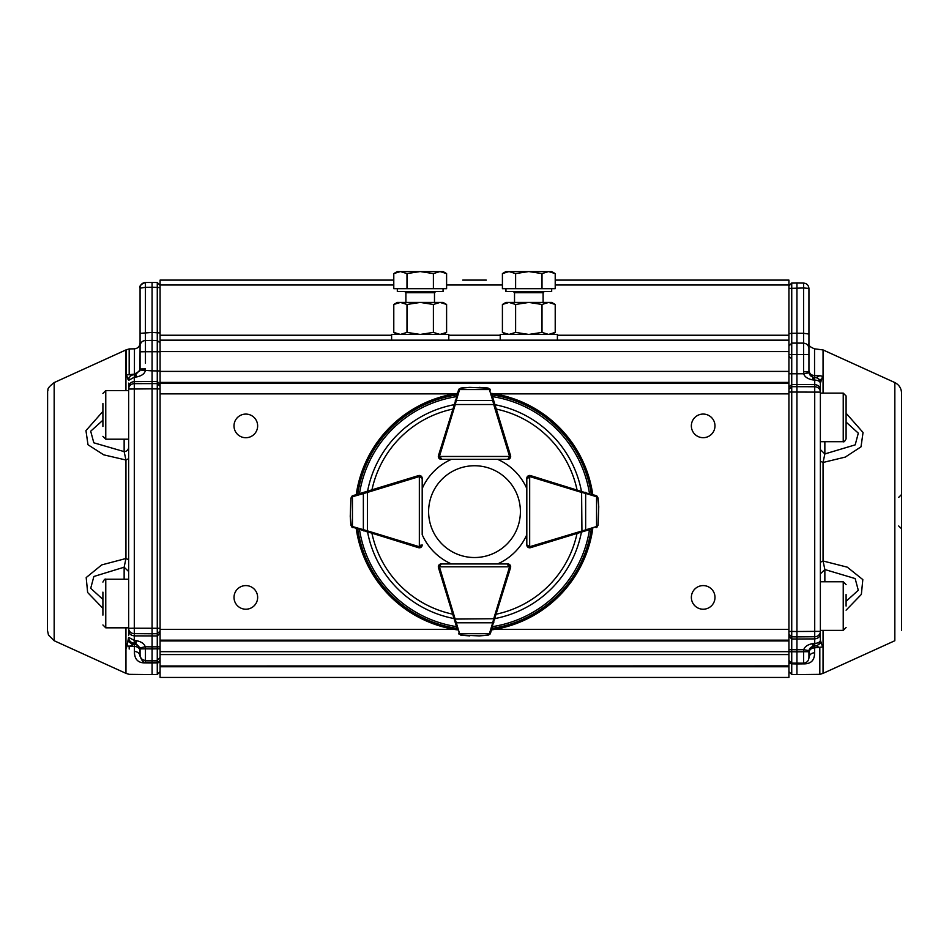 <?xml version="1.0" encoding="UTF-8"?>
<svg xmlns="http://www.w3.org/2000/svg" width="949" height="949" viewBox="0 0 949 949"><rect width="100%" height="100%" fill="white"/><g stroke="black" fill="none" stroke-linecap="round" stroke-linejoin="round"><path stroke-width="1.42" d="M555.212 280.109L788.927 280.109L788.927 340.157L160.073 340.157L160.073 657.562L157.273 660.421L157.273 648.808L160.073 648.855M160.073 643.944L160.073 646.838L152.077 646.85L152.077 633.766L134.295 633.647A5.718 5.338 180 0 1 128.637 628.297L128.637 571.773M128.637 383.811L128.637 383.194M126.371 648.404L128.637 637.42L134.426 640.468L135.683 643.292L134.45 643.137L134.426 640.468L136.893 640.765C141.579 641.844 144.378 643.861 145.256 646.803L152.077 646.85L152.077 648.902L157.273 648.808L157.273 628.274L160.073 628.321L160.073 631.038L157.273 633.707L152.077 633.766L152.077 388.841L128.637 389.054L128.637 628.297L134.295 628.214L134.295 383.657A5.718 5.397 180 0 0 128.637 389.054L128.637 386.006M54.164 640.717L54.164 382.601M47.45 613.493L47.45 407.975M160.073 388.948L152.077 388.841L152.077 381.486L134.295 381.617L134.284 377.192L128.637 380.359A5.718 5.718 180 0 1 134.248 374.677L135.683 374.511L139.977 370.015L140.072 347.488L140.072 368.995L145.446 368.912L145.256 370.905C144.485 373.811 141.686 375.804 136.893 376.895L134.426 377.192L134.45 348.829C137.866 348.437 139.74 346.527 140.072 343.111L140.072 291.521M128.637 637.42L128.637 637.443A5.718 5.718 -0 0 0 134.248 643.137L134.295 635.866L157.273 635.937L160.073 633.268L160.073 634.561M128.637 638.535C128.957 641.963 130.832 643.873 134.26 644.252L129.194 646.281L134.414 646.376L134.45 644.407C137.866 644.786 139.74 646.696 140.072 650.124L140.072 656.328C139.705 653.398 137.819 651.761 134.414 651.417C134.378 659.27 138.056 663.102 145.446 662.912L152.077 662.983L152.077 660.516L145.446 660.445C142.172 660.089 140.381 658.286 140.072 655.012L139.977 647.859L145.256 646.803L145.446 648.831L152.077 648.902L152.077 660.516L157.273 660.421L157.273 662.082A2.859 2.859 180 0 0 160.073 659.223L160.073 660.243A2.859 2.657 180 0 1 157.273 662.888L152.077 662.983L152.077 674.585L157.273 674.502L160.073 671.643L160.073 666.756L160.073 677.444L788.927 677.444L788.927 666.756L160.073 666.756L160.073 665.878M160.073 351.794L157.273 351.747L157.273 340.501L152.077 340.406L152.077 370.857L160.073 370.964L160.073 373.847M140.072 291.224L140.072 287.915C140.381 284.653 142.172 282.838 145.446 282.494L157.273 282.505L160.073 285.364L160.073 287.772L157.273 287.333L157.273 282.505L152.077 282.422L152.077 287.239L145.446 287.31L145.422 340.477L152.077 340.406L152.077 332.435L160.073 332.969L160.073 335.495M152.077 282.422L145.446 282.494L145.446 287.31L140.072 288.164L140.072 345.911C140.381 342.636 142.172 340.833 145.446 340.477L157.273 340.501L157.273 287.333L152.077 287.239L152.077 332.435L140.072 333.36L140.072 347.512M125.944 390.597L125.944 349.932L129.183 348.924L129.183 374.25L130.962 375.792M47.462 630.338L48.458 635.011L54.164 640.729L125.968 673.363L125.956 627.823M102.907 608.309L87.64 592.508L86.193 577.573L101.697 564.916L125.956 558.51L125.956 460.016L103.714 454.832L87.996 444.761L85.956 430.609L102.907 411.403M788.927 340.157L788.927 382.4L160.073 382.4L160.073 384.25L157.273 381.545L157.273 351.747L145.446 351.735L145.446 363.194M160.073 660.243L160.073 666.008L788.927 665.878M128.637 635.284L128.637 630.527C128.969 633.742 130.855 635.522 134.295 635.866L134.295 628.214L157.273 628.274L157.273 381.545L152.077 381.486L152.077 370.857L139.977 370.015L135.695 374.511L136.893 376.895M126.371 645.64L129.194 646.281L129.183 649.057M140.072 351.818L140.072 345.911C140.393 342.648 142.184 340.845 145.446 340.477L145.446 351.735L140.072 351.818L139.977 370.015M140.072 656.328L140.072 650.124L140.072 656.328C141.982 661.062 143.774 662.983 145.446 662.105L157.273 662.082L157.273 674.502M139.977 647.859L135.683 643.292L136.893 640.765M134.248 374.677L134.426 377.192L135.683 374.511L134.248 374.677A5.718 5.718 0 0 0 128.637 380.395L126.383 374.926L126.371 349.718M145.446 282.482C140.962 284.166 139.171 285.981 140.072 287.915L140.072 288.164M140.072 346.634L140.072 344.938L140.072 346.634M128.637 389.054L128.637 387.014C128.969 383.764 130.855 381.961 134.295 381.617L134.295 383.657L157.273 383.586L160.073 386.29M128.637 561.666L128.637 565.118M134.26 644.252L134.45 643.137L134.45 644.407L132.48 644.371L127.854 641.204M128.637 456.801L128.637 559.72L125.956 558.51L124.141 567.205L128.637 571.488L128.637 569.78M128.625 458.687L125.956 460.016L124.141 451.617A4.579 4.342 180 0 0 128.637 447.287L128.637 448.924M127.854 379.114L129.989 376.694M102.907 420.205L90.689 431.214L93.821 442.803L124.141 451.617L124.141 439.197M124.141 579.234L124.141 567.205L93.856 576.494L90.713 588.309L102.907 599.4M551.677 288.698L551.677 291.557L505.947 291.557L505.947 288.698M548.617 271.556L528.818 271.556L542.009 273.597L548.617 271.556L555.212 273.597L551.677 271.556L548.617 271.556L555.212 273.597L555.212 288.698L502.412 288.698L502.412 273.597L509.008 271.556L505.947 271.556L502.412 273.597M528.818 271.556L509.008 271.556L515.615 273.597L528.818 271.556M542.009 288.698L542.009 273.597M515.615 288.698L515.615 273.597M901.55 630.326L901.55 392.993C901.289 388.236 899.059 384.772 894.836 382.577L894.836 640.16M820.375 449.138L820.375 441.7L843.234 441.7L843.234 393.111L820.375 393.111L820.375 385.531M820.375 386.706L820.375 389.98C820.043 386.741 818.157 384.95 814.716 384.606L814.728 380.098C818.074 380.264 819.96 381.308 820.375 383.218L822.629 376.255M820.375 637.787L820.375 631.382L820.375 637.787M823.056 630.361L823.044 673.363L894.836 640.729M894.848 382.566L823.056 349.932L823.056 393.111M846.093 413.23L863.044 432.483L861.016 446.825L845.298 457.086L823.056 462.471L823.056 560.989L847.303 567.17L862.819 579.602L861.36 594.406L846.093 610.16M823.044 673.363L819.817 674.348L819.817 647.728L816.52 645.913L814.55 645.984L814.598 647.823L822.641 646.993M788.927 651.714L796.935 651.809L796.935 663.232L803.566 663.161C806.816 662.793 808.607 660.99 808.939 657.728C808.619 661.002 806.828 662.817 803.566 663.161L803.566 651.738L796.935 651.809L796.935 649.757L803.744 649.709L809.034 650.682L808.939 651.702L803.566 651.738L803.744 649.709C804.633 646.767 807.421 644.762 812.119 643.695L814.586 643.398L813.317 646.15L809.034 650.682L808.939 657.728C809.295 654.739 811.181 653.078 814.598 652.734C814.633 660.338 810.956 664.051 803.566 663.861L796.935 663.932L796.935 674.585L819.817 674.348M788.927 375.994L788.927 373.787L791.739 373.787L791.739 384.535L814.716 384.606L814.716 392.115L791.739 392.044L791.739 631.453L796.935 631.512L796.935 636.886L814.716 636.755L814.716 638.891C818.157 638.547 820.043 636.755 820.375 633.517L820.375 392.115L814.716 392.115L814.716 631.382L820.375 631.382A5.718 5.374 180 0 1 814.716 636.755L814.716 631.382L796.935 631.512L796.935 354.535L803.566 354.594L803.566 371.783L808.939 371.783L814.586 380.098L812.119 379.79C807.314 378.687 804.527 376.682 803.744 373.776L809.034 372.803M788.927 346.041L791.739 343.182L791.739 354.618L796.935 354.535L796.935 343.04L791.739 343.135L803.566 343.111L803.566 333.289L808.939 334.06L808.939 371.783M788.927 336.243L788.927 333.716L791.739 333.313L791.739 343.135M808.939 288.401L803.566 287.986L803.566 333.289L796.935 333.218L796.935 283.004L791.739 283.099L791.739 333.313L796.935 333.218L796.935 343.04L803.566 343.158C806.828 343.514 808.619 345.317 808.939 348.591M791.739 282.992L796.935 282.909L791.739 282.992L788.927 285.957L788.927 288.413L803.566 287.986L803.566 283.075L796.935 283.004L803.566 283.075C806.828 283.419 808.619 285.234 808.939 288.508M820.375 637.823L820.375 637.823C820.375 639.697 820.375 634.157 820.375 637.823L820.375 631.382L820.375 640.231L822.641 647.076M846.093 422.091L858.311 433.147L855.191 444.867L824.859 453.93L823.056 462.471L820.375 461.214L820.375 562.259L823.056 560.989L824.859 569.53L855.156 578.57L858.287 590.266L846.093 601.31M820.375 385.65L820.375 383.182L820.375 385.65C820.375 390.264 820.375 383.266 820.375 385.65L820.375 449.162C820.375 448.521 820.375 448.521 820.375 449.162M821.146 380.668L816.496 377.488L814.752 377.5A5.718 5.718 180 0 1 820.375 383.218L820.375 389.98M820.375 633.517L820.375 640.267A5.718 5.718 0 0 1 814.752 645.984L814.752 645.984A5.718 5.718 0 0 0 820.375 640.267C819.972 642.176 818.097 643.22 814.728 643.386L814.716 638.891L796.935 639.021L796.935 636.886L791.739 636.826L788.927 634.134M821.158 642.781L816.52 645.913M820.375 573.837L824.859 569.53L824.859 581.761M824.859 441.7L824.859 453.93L820.375 449.624M823.056 349.932L814.55 348.829L814.55 377.453L816.496 377.488L819.817 375.674L822.629 376.338M788.927 389.363L791.739 386.67L814.716 386.741A5.718 5.374 0 0 1 820.375 392.115M809.034 650.682C809.117 648.701 810.541 647.194 813.317 646.15L814.55 645.984L814.728 643.386L814.752 645.984L813.317 646.15L812.119 643.695M814.598 652.734L814.598 647.823C811.181 648.155 809.295 649.745 808.939 652.604L808.939 651.666M788.927 637.182L788.927 636.269L791.739 638.962L791.739 663.137L796.935 663.232L796.935 663.932L791.739 663.837L791.739 674.502L796.935 674.585M808.916 658.12L808.418 660.018L808.916 658.12M808.939 657.621L808.939 652.521M808.939 370.715L808.939 371.652M814.55 375.496L814.55 375.579C811.17 375.235 809.295 373.645 808.939 370.798L808.939 348.544M812.119 379.79L813.317 377.334L814.55 377.488L814.728 380.098L814.55 377.453C811.134 377.073 809.26 375.163 808.939 371.735M808.939 334.06L808.939 288.686M788.927 382.4L788.927 640.148L160.073 640.148L160.073 640.931L788.927 640.931L788.927 660.29L791.739 663.837A2.859 2.669 180 0 1 788.927 661.168L788.927 660.231L789.07 661.109M788.927 647.598L788.927 649.697L796.935 649.757L796.935 639.021L791.739 638.962L791.739 631.453L788.927 631.453M245.827 437.726A11.815 11.815 0 0 1 235.589 419.992A11.815 11.815 0 0 1 256.052 419.992A11.815 11.815 0 0 1 245.827 437.726M245.827 609.222A11.815 11.815 0 0 1 235.601 591.5A11.815 11.815 0 0 1 256.064 591.5A11.815 11.815 0 0 1 245.827 609.222M703.173 609.222A11.815 11.815 0 0 1 692.948 591.5A11.815 11.815 0 0 1 713.411 591.5A11.815 11.815 0 0 1 703.173 609.222M703.173 437.691A11.815 11.815 0 0 1 692.936 419.968A11.815 11.815 0 0 1 713.399 419.968A11.815 11.815 0 0 1 703.173 437.691M788.927 640.931L788.927 640.148M788.927 666.008L160.073 666.008L160.073 654.585L788.927 654.585L788.927 666.756M160.073 340.157L160.073 335.246L391.605 335.246M393.788 280.109L160.073 280.109L160.073 335.246M160.073 371.391L788.927 371.391M462.685 280.109L486.315 280.109M443.064 288.698L443.064 291.557L397.323 291.557L397.323 288.698M433.396 288.698L433.396 273.597L420.193 271.556L400.395 271.556L406.991 273.597L420.193 271.556L439.992 271.556L446.599 273.597L446.599 288.698L393.788 288.698L393.788 273.597L400.395 271.556L397.323 271.556L393.788 273.597M443.064 271.556L439.992 271.556L446.599 273.597L443.064 271.556M433.396 273.597L439.992 271.556M406.991 288.698L406.991 273.597M500.23 340.157L500.23 334.439L557.395 334.439L557.395 340.157M391.605 340.157L391.605 334.439L448.782 334.439L448.782 340.157M548.617 334.439L555.212 332.399L548.617 334.439L542.009 332.399L528.818 334.439L515.615 332.399L509.008 334.439L502.412 332.399L502.412 304.463L505.947 302.423L551.677 302.423L555.212 304.463L548.617 302.423L542.009 304.463L528.818 302.423L515.615 304.463L509.008 302.423L502.412 304.463L509.008 302.423M515.615 332.399L515.615 304.463M503.705 333.087L509.008 334.439M551.677 334.439L555.212 332.399L555.212 304.463M542.009 332.399L542.009 304.463M439.992 334.439L446.599 332.399L439.992 334.439L433.396 332.399L420.193 334.439L406.991 332.399L400.395 334.439L393.788 332.399L393.788 304.463L397.323 302.423L443.064 302.423L446.599 304.463L439.992 302.423L433.396 304.463L420.193 302.423L406.991 304.463L400.395 302.423L393.788 304.463L400.395 302.423M406.991 332.399L406.991 304.463M395.081 333.087L400.395 334.439M443.064 334.439L446.599 332.399L446.599 304.463M433.396 332.399L433.396 304.463M508.035 575.829L510.55 567.644A2.859 2.859 0 0 0 507.822 563.943L497.573 563.943A57.165 57.165 0 0 0 526.814 534.702L526.814 544.928A2.859 2.859 0 0 0 529.672 547.787L527.644 546.956L526.814 544.928L526.814 478.343L527.644 476.315A2.859 2.859 0 0 0 526.814 478.343L529.672 476.623L529.672 475.485A2.859 2.859 0 0 0 527.644 476.315L529.672 475.485A2.859 2.859 0 0 1 530.503 475.603L597.301 496.386M538.688 478.106L530.515 475.591A2.859 2.859 0 0 0 526.814 478.32L526.814 488.569A57.165 57.165 0 0 0 497.573 459.328L507.822 459.328A2.859 2.859 0 0 0 510.55 455.627L508.035 447.442L510.55 455.627A2.859 2.859 0 0 1 510.657 456.469L509.827 458.486L507.798 459.328A2.859 2.859 0 0 0 510.657 456.469L439.494 456.469L441.202 459.328L439.185 458.486L438.343 456.469A2.859 2.859 0 0 1 438.474 455.639L459.245 388.841M356.231 494.643A119.479 119.479 0 0 1 457.501 393.372M491.499 393.372A119.479 119.479 0 0 1 592.769 494.643M592.769 528.64A119.479 119.479 0 0 1 491.499 629.899M457.501 629.899A119.479 119.479 0 0 1 356.231 528.64M538.688 545.165L530.515 547.68A2.859 2.859 0 0 1 529.672 547.787L529.672 476.623A1.72 1.72 0 0 0 527.952 478.343M526.814 544.94L526.814 544.951A2.859 2.859 0 0 0 530.515 547.68L530.171 546.577L585.652 529.862L585.652 493.409L581.607 492.424L581.939 491.333M440.977 575.829L438.462 567.644A2.859 2.859 0 0 1 441.19 563.943L441.202 563.943A2.859 2.859 0 0 0 438.343 566.802L439.185 564.785L441.202 563.943L507.798 563.943L509.827 564.785L510.657 566.802A2.859 2.859 0 0 0 507.798 563.943L509.518 566.802L510.657 566.802A2.859 2.859 0 0 1 510.538 567.644L489.755 634.43M367.061 491.333L367.393 492.424L352.435 496.754A1.139 0.795 73 0 1 352.909 495.651A2.859 2.859 0 0 0 352.684 495.734L350.905 498.083L352.909 495.651L418.497 475.603A2.859 2.859 0 0 1 419.339 475.485L419.339 476.623L422.198 478.343A2.859 2.859 0 0 0 419.339 475.485L421.356 476.315L422.198 478.343L422.198 534.702A57.165 57.165 0 0 0 451.439 563.943L441.202 563.943L439.494 566.802L509.518 566.802A1.72 1.72 0 0 0 507.798 565.094M422.198 544.94L422.198 544.951A2.859 2.859 0 0 1 418.497 547.68L351.711 526.897M410.312 545.165L418.497 547.68L410.312 545.165M440.977 447.442L438.462 455.627A2.859 2.859 0 0 0 441.19 459.328L451.439 459.328A57.165 57.165 0 0 0 422.198 488.569L422.198 478.32A2.859 2.859 0 0 0 418.497 475.591L410.312 478.106M456.801 627.621L438.474 567.644A2.859 2.859 0 0 1 438.343 566.802L439.494 566.802A1.72 1.72 0 0 0 439.565 567.3L456.279 622.781L492.733 622.781L493.717 618.736L494.809 619.08M460.941 635.237L458.521 633.232A2.859 2.859 0 0 0 458.604 633.457L460.941 635.237L469.838 635.889L461.072 635.083L479.126 635.889L487.94 635.083L489.138 634.217A1.139 0.724 36.2 0 0 490.052 634.086L488.059 635.237L479.53 635.877M479.162 635.889A1.139 1.139 0 0 1 479.126 635.889A1.139 1.139 0 0 0 479.162 635.889L487.94 635.083M489.803 634.383L490.408 633.457A2.859 2.859 0 0 0 490.479 633.232L492.199 627.621M458.948 634.086A1.139 0.724 -36.2 0 0 459.874 634.217L461.072 635.083M458.521 633.232A1.139 0.795 -17 0 0 459.613 633.707L489.387 633.707A1.139 0.795 17 0 0 490.479 633.232M455.188 622.307A1.139 0.795 -17 0 0 456.279 622.781L459.613 633.707M454.191 619.08L493.717 618.736L509.435 567.3A1.72 1.72 0 0 0 509.518 566.802M489.387 633.707L492.733 622.781A1.139 0.795 17 0 0 493.824 622.307M590.492 529.328L530.503 547.668M598.107 525.2L596.091 527.62A2.859 2.859 0 0 0 596.328 527.537L598.107 525.2L598.748 506.612M598.76 507.015A1.139 1.139 0 0 0 598.76 506.98L597.953 498.201L597.087 497.003A1.139 0.724 -53.8 0 0 596.945 496.078L598.107 498.083L598.76 506.98L598.095 498.035M597.253 496.339L596.328 495.734A2.859 2.859 0 0 0 596.091 495.651L591.654 494.299M596.945 527.193A1.139 0.724 -126.2 0 0 597.087 526.268L597.953 525.07M527.644 546.956L526.814 544.928L529.672 546.648A1.72 1.72 0 0 0 530.171 546.577M596.091 527.62A1.139 0.795 -107 0 0 596.565 526.529L596.565 496.754A1.139 0.795 -73 0 0 596.091 495.651M585.177 530.954A1.139 0.795 -107 0 0 585.652 529.862L596.565 526.529M581.939 531.95L581.607 492.424L530.171 476.695A1.72 1.72 0 0 0 529.672 476.623M596.565 496.754L585.652 493.409A1.139 0.795 -73 0 0 585.177 492.317M422.198 544.928L421.356 546.956L419.339 547.787A2.859 2.859 0 0 1 418.497 547.668A2.859 2.859 0 0 0 422.198 544.928L419.339 546.648L419.339 547.787A2.859 2.859 0 0 0 422.198 544.928L421.356 546.956M350.905 498.083L350.252 516.256L351.059 525.07L351.925 526.268A1.139 0.724 126.2 0 0 352.055 527.193L350.905 525.2L350.264 516.671M350.252 516.256A1.139 1.139 0 0 0 350.252 516.303A1.139 1.139 0 0 1 350.252 516.256A1.139 1.139 0 0 0 350.252 516.303L351.059 525.07M351.759 526.944L352.684 527.537A2.859 2.859 0 0 0 352.909 527.62A1.139 0.795 107 0 1 352.435 526.529L367.393 530.847L367.061 531.95M352.055 496.078A1.139 0.724 53.8 0 0 351.925 497.003L351.059 498.201M363.835 492.317A1.139 0.795 73 0 0 363.36 493.409L363.36 529.862A1.139 0.795 107 0 0 363.835 530.954M492.199 395.65L510.538 455.639L509.435 455.971A1.72 1.72 0 0 1 509.518 456.469L507.798 459.328L441.202 459.328A2.859 2.859 0 0 1 439.185 458.486A2.859 2.859 0 0 0 441.202 459.328L439.185 458.486A2.859 2.859 0 0 1 438.343 456.469A2.859 2.859 0 0 0 439.185 458.486M488.059 388.034L490.479 390.039A2.859 2.859 0 0 0 490.408 389.814L488.059 388.034L479.162 387.382L487.94 388.188L469.885 387.382L461.072 388.188L459.874 389.054A1.139 0.724 -143.8 0 0 458.948 389.185L460.941 388.034L469.47 387.394M469.885 387.382A1.139 1.139 0 0 0 469.838 387.382A1.139 1.139 0 0 1 469.885 387.382A1.139 1.139 0 0 0 469.838 387.382L461.072 388.188M459.197 388.888L458.604 389.814A2.859 2.859 0 0 0 458.521 390.039L456.801 395.65M494.809 404.203L493.717 404.535L492.733 400.49L456.279 400.49L455.283 404.535L454.191 404.203M490.052 389.185A1.139 0.724 143.8 0 0 489.138 389.054L487.94 388.188M490.408 389.814A2.859 2.859 0 0 1 490.479 390.039A1.139 0.795 163 0 0 489.387 389.565L459.613 389.565A1.139 0.795 -163 0 0 458.521 390.039A2.859 2.859 0 0 1 458.604 389.814M493.824 400.964A1.139 0.795 163 0 0 492.733 400.49L489.387 389.565M459.613 389.565L456.279 400.49A1.139 0.795 -163 0 0 455.188 400.964M474.5 465.745A45.896 45.896 0 0 0 434.761 534.584A45.896 45.896 0 0 0 514.251 534.584A45.896 45.896 0 0 0 474.5 465.745M846.093 594.56L846.093 606.055M846.093 584.62L843.234 581.761L846.093 584.62M846.093 395.97L846.093 438.841L846.093 395.97L843.234 393.111L846.093 395.97M102.907 426.492L102.907 403.503M102.907 615.118L102.907 592.14M102.907 624.964L105.766 627.823L105.766 579.234C105.125 578.629 104.176 579.578 102.907 582.093M126.383 374.926L134.45 374.167L139.74 370.893M160.037 342.945L157.273 340.501M134.414 651.417L134.414 646.376C137.819 646.696 139.705 648.274 140.072 651.109M134.414 649.152L134.414 653.944M145.446 662.912L145.446 648.831L140.072 648.891M543.101 302.423L543.101 292.707L514.524 292.707L513.373 291.557M819.817 375.674L814.55 375.579M791.739 663.137L803.566 663.161L803.566 663.861M788.927 387.228L791.739 384.535L791.739 392.044L788.927 392.044M808.939 354.594L803.566 354.594L803.566 343.111M788.927 354.618L791.739 354.618L791.739 373.787L803.744 373.776L803.566 371.783M788.927 651.678L160.073 651.678M788.927 629.401L494.69 629.401M454.322 629.401L160.073 629.401M788.927 393.871L494.69 393.871M454.322 393.871L160.073 393.871M788.927 383.123L160.073 383.123M788.927 351.593L160.073 351.593M788.927 285.008L555.212 285.008M502.412 285.008L446.599 285.008M393.788 285.008L160.073 285.008M448.782 335.246L500.23 335.246M557.395 335.246L788.927 335.246M434.488 302.423L434.488 292.707L405.899 292.707L404.76 291.557M367.583 491.167A108.862 108.862 0 0 1 454.037 404.713M494.963 404.713A108.862 108.862 0 0 1 581.429 491.167M581.429 532.104A108.862 108.862 0 0 1 494.963 618.558M454.037 618.558A108.862 108.862 0 0 1 367.583 532.104M456.505 626.637A116.407 116.407 0 0 1 359.493 529.637M589.507 529.637A116.407 116.407 0 0 1 492.495 626.637M492.495 396.635A116.407 116.407 0 0 1 589.507 493.646M359.493 493.646A116.407 116.407 0 0 1 456.505 396.635M357.726 494.18A118.079 118.079 0 0 1 457.05 394.855M491.95 394.855A118.079 118.079 0 0 1 591.286 494.18M591.286 529.091A118.079 118.079 0 0 1 491.95 628.416M457.05 628.416A118.079 118.079 0 0 1 357.726 529.091M496.315 409.102A104.817 104.817 0 0 1 577.028 489.826M577.028 533.445A104.817 104.817 0 0 1 496.315 614.169M452.697 614.169A104.817 104.817 0 0 1 371.972 533.445M371.972 489.826A104.817 104.817 0 0 1 452.697 409.102M438.474 567.644L439.565 567.3M509.435 567.3L510.538 567.644M530.171 476.695L530.503 475.603M421.048 544.928A1.72 1.72 0 0 1 419.339 546.648L419.339 476.623A1.72 1.72 0 0 0 418.829 476.695L418.497 475.603A2.859 2.859 0 0 1 419.339 475.485M418.829 476.695L367.393 492.424L367.393 530.847L418.829 546.577A1.72 1.72 0 0 0 419.339 546.648M352.435 496.754L352.435 526.529M418.829 546.577L418.497 547.668M510.538 455.639A2.859 2.859 0 0 1 510.657 456.469M441.202 458.189A1.72 1.72 0 0 1 439.494 456.469L438.343 456.469A2.859 2.859 0 0 1 438.474 455.639L439.565 455.971A1.72 1.72 0 0 0 439.494 456.469M509.435 455.971L493.717 404.535L455.283 404.535L439.565 455.971M820.375 630.361L843.234 630.361L843.234 581.761L820.375 581.761M128.637 383.135L128.637 390.597L105.766 390.597L105.766 439.197L102.907 436.338M105.766 439.197L128.637 439.197L128.637 446.659M47.462 630.373L47.616 391.118C48.826 389.588 45.338 389.505 54.164 382.577L125.944 349.932M47.45 445.437L47.462 630.266M129.183 348.924L134.45 348.829M160.073 633.268L160.073 634.205M160.073 636.15L160.073 641.548M160.073 644.727L160.073 646.838M160.073 370.964L160.073 373.171M160.073 376.314L160.073 378.485M160.073 379.707L160.073 381.569M160.073 383.408L160.073 384.25M160.073 338.852L160.073 341.249M160.073 342.114L160.073 343.68M157.273 282.505L160.073 285.364M125.968 673.363L129.194 674.348L152.077 674.585M128.637 451.76L128.637 453.444M543.101 292.707L544.252 291.557M514.524 302.423L514.524 292.707M898.691 525.948L901.55 528.807M898.691 497.371L901.55 494.512M820.375 379.422L820.375 385.496M790.612 357.927L788.927 356.207M809.604 649.033L808.951 651.311M814.55 348.829C809.829 346.966 807.955 345.056 808.939 343.111M816.531 645.913L814.859 645.949M791.739 674.502L788.927 671.643M791.727 663.09L790.054 662.509M788.927 661.168L788.927 660.29L788.927 661.168M788.927 644.43L788.927 641.583M788.927 641.429L788.927 639.08M788.927 387.216L788.927 386.362M788.927 384.475L788.927 379.149M788.927 339.623L788.927 342.055M788.927 342.933L788.927 344.546M796.935 282.909L803.566 282.98M160.073 280.109L381.415 280.109M567.585 280.109L788.927 280.109M434.488 292.707L435.627 291.557M405.899 302.423L405.899 292.707M505.947 334.439L502.412 332.399M397.323 334.439L393.788 332.399M441.202 563.943L439.185 564.785M509.827 564.785L507.798 563.943M527.644 476.315L526.814 478.343M422.198 478.343L421.356 476.315M507.798 459.328L509.827 458.486M843.234 630.361L846.093 627.503M843.234 441.7C843.898 442.293 844.847 441.344 846.093 438.841M105.766 390.597L102.907 393.455M128.637 579.234L105.766 579.234M128.637 627.823L105.766 627.823"/></g></svg>

